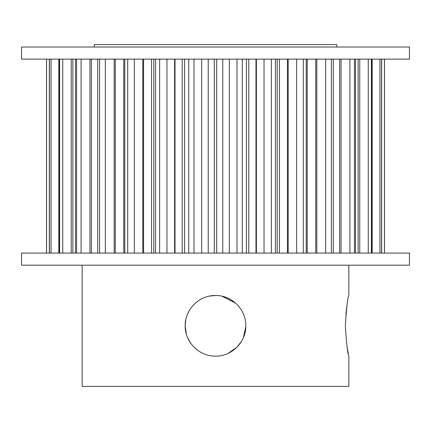 <?xml version="1.0" encoding="UTF-8"?>
<svg xmlns="http://www.w3.org/2000/svg" width="431" height="431" viewBox="0 0 431 431"><rect width="100%" height="100%" fill="white"/><g stroke="black" fill="none" stroke-linecap="round" stroke-linejoin="round"><path stroke-width="0.65" d="M94.281 47.006L94.281 44.582L336.719 44.582L336.719 47.006M188.724 253.078L188.724 59.128M155.58 253.078L155.58 59.128M124.785 253.078L124.785 59.128M97.697 253.078L97.697 59.128M75.49 253.078L75.49 59.128M59.133 253.078L59.133 59.128M49.349 253.078L49.349 59.128M347.106 304.399L345.883 314.037M82.159 265.2L82.159 386.418L348.841 386.418L348.841 356.114C347.688 354.32 346.524 344.218 345.35 325.809C346.524 307.4 347.688 297.298 348.841 295.504L348.841 265.2M198.61 350.969L194.063 347.23M190.33 342.683L187.555 337.532M186.294 333.901L185.195 325.852M185.195 325.831L185.783 319.872M187.523 314.161L189.495 310.25M209.504 296.102L215.5 295.504C231.759 295.127 246.176 309.577 245.805 325.798C246.176 342.069 231.759 356.48 215.5 356.114C199.257 356.475 184.829 342.079 185.195 325.82C184.829 309.582 199.192 295.149 215.5 295.504M21.55 59.128L409.45 59.128L409.45 47.006L21.55 47.006L21.55 59.128M21.55 265.2L409.45 265.2L409.45 253.078L21.55 253.078L21.55 265.2M46.521 253.078L46.521 59.128M222.051 296.221L235.676 303.198M245.794 326.579L243.418 337.602M241.592 341.228L236.969 347.197M236.899 347.267L228.193 353.328M347.122 347.327L348.329 353.77M222.773 253.078L222.773 59.128M208.227 59.128L208.227 253.078M303.3 253.078L303.3 59.128M296.636 59.128L296.636 253.078M271.363 253.078L271.363 59.128M264.041 59.128L264.041 253.078M331.401 253.078L331.401 59.128M325.68 59.128L325.68 253.078M354.433 253.078L354.433 59.128M349.907 59.128L349.907 253.078M371.398 253.078L371.398 59.128M368.263 59.128L368.263 253.078M381.543 253.078L381.543 59.128M379.943 59.128L379.943 253.078M384.436 59.128L384.436 253.078M46.564 253.078L46.564 59.128M51.057 253.078L51.057 59.128M49.457 59.128L49.457 253.078M62.737 253.078L62.737 59.128M59.602 59.128L59.602 253.078M81.093 253.078L81.093 59.128M76.567 59.128L76.567 253.078M105.32 253.078L105.32 59.128M99.599 59.128L99.599 253.078M134.364 253.078L134.364 59.128M127.7 59.128L127.7 253.078M166.959 253.078L166.959 59.128M159.637 59.128L159.637 253.078M194.015 59.128L194.015 253.078M201.67 253.078L201.67 59.128M236.985 253.078L236.985 59.128M229.33 59.128L229.33 253.078M216.712 253.078L216.712 59.128M214.288 59.128L214.288 253.078M256.375 253.078L256.375 59.128M255.982 59.128L255.982 253.078M248.795 253.078L248.795 59.128M246.424 59.128L246.424 253.078M184.576 253.078L184.576 59.128M182.205 59.128L182.205 253.078M175.018 253.078L175.018 59.128M174.625 59.128L174.625 253.078M153.792 253.078L153.792 59.128M151.577 59.128L151.577 253.078M143.577 253.078L143.577 59.128M142.812 59.128L142.812 253.078M123.745 59.128L123.745 253.078M115.282 253.078L115.282 59.128M114.177 59.128L114.177 253.078M91.361 253.078L91.361 59.128M89.966 59.128L89.966 253.078M72.871 253.078L72.871 59.128M71.244 59.128L71.244 253.078M58.826 59.128L58.826 253.078M372.174 253.078L372.174 59.128M359.756 253.078L359.756 59.128M358.129 59.128L358.129 253.078M341.034 253.078L341.034 59.128M339.639 59.128L339.639 253.078M316.823 253.078L316.823 59.128M315.718 59.128L315.718 253.078M307.255 253.078L307.255 59.128M288.188 253.078L288.188 59.128M287.423 59.128L287.423 253.078M279.423 253.078L279.423 59.128M277.208 59.128L277.208 253.078M384.479 253.078L384.479 59.128M242.276 253.078L242.276 59.128M275.42 253.078L275.42 59.128M306.215 253.078L306.215 59.128M333.303 253.078L333.303 59.128M355.51 253.078L355.51 59.128M371.867 253.078L371.867 59.128M381.65 253.078L381.65 59.128"/></g></svg>
